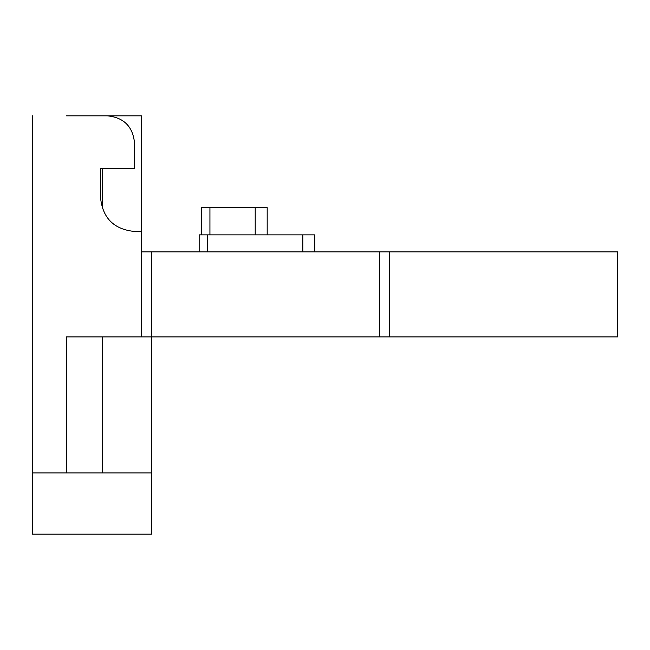 <?xml version="1.0" encoding="UTF-8"?>
<svg xmlns="http://www.w3.org/2000/svg" width="650" height="650" viewBox="0 0 650 650"><rect width="100%" height="100%" fill="white"/><g stroke="black" fill="none" stroke-linecap="round" stroke-linejoin="round"><path stroke-width="0.97" d="M389.618 336.903L389.618 251.875L617.5 251.875L617.5 336.903L151.539 336.903L151.539 251.875L141.334 251.875L141.334 336.903L66.511 336.903L66.511 472.948L151.539 472.948L151.539 534.17L32.5 534.17L32.5 472.948L66.511 472.948M151.539 251.875L379.421 251.875L379.421 336.903M389.618 251.875L379.421 251.875M102.221 115.83L141.334 115.83L141.334 231.465L134.534 231.465C113.921 229.409 102.578 218.075 100.522 197.454L100.522 168.545L134.534 168.545L134.534 143.041C132.893 126.547 123.817 117.471 107.323 115.83L66.511 115.83M201.435 234.869L201.435 207.659L255.206 207.659L255.206 234.869M199.16 251.875L199.16 234.869L314.795 234.869L314.795 251.875M267.183 234.869L267.183 207.659L255.206 207.659M32.5 115.83L32.5 472.948M141.334 231.465L141.334 251.875M141.334 336.903L151.539 336.903L151.539 472.948M209.934 234.869L209.934 207.659M102.221 208.073L102.221 168.545M102.221 336.903L102.221 472.948M302.819 234.869L302.819 251.875M207.586 251.875L207.586 234.869M201.5 207.659L201.5 234.869"/></g></svg>
